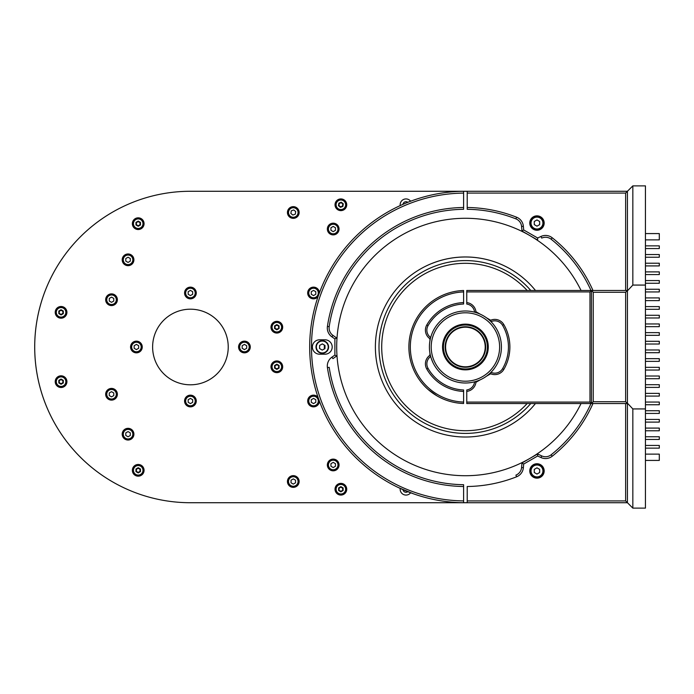 <?xml version="1.0" encoding="UTF-8"?>
<svg xmlns="http://www.w3.org/2000/svg" width="694" height="694" viewBox="0 0 694 694"><rect width="100%" height="100%" fill="white"/><g stroke="black" fill="none" stroke-linecap="round" stroke-linejoin="round"><path stroke-width="1.04" d="M632.833 508.121L645.437 508.121L645.437 185.879L632.833 185.879L627.437 191.275L627.437 403.179L632.833 408.931L632.833 508.121L627.437 502.725L627.437 403.179M632.833 185.879L632.833 285.069L627.437 290.821M645.437 285.069L632.833 285.069M645.437 408.931L632.833 408.931M536.974 230.252A7.2 7.2 0 0 0 544.174 223.052A7.2 7.2 0 0 0 536.974 215.851A7.2 7.2 0 0 0 529.774 223.052A7.2 7.2 0 0 0 536.974 230.252M536.974 478.149A7.2 7.2 0 0 0 544.174 470.948A7.2 7.2 0 0 0 536.974 463.748A7.2 7.2 0 0 0 529.774 470.948A7.2 7.2 0 0 0 536.974 478.149M625.632 290.474L625.632 193.079L627.437 191.275L467.209 191.275L467.209 207.489A139.52 139.52 0 0 1 516.57 217.196A10.8 10.8 0 0 1 523.371 226.305L523.684 229.94L537.659 237.999L540.956 236.463L541.719 238.094A9.005 9.005 0 0 1 551.123 239.204A137.716 137.716 0 0 1 590.993 290.474M540.956 236.463A10.8 10.8 0 0 1 552.242 237.79A139.52 139.52 0 0 1 592.971 290.474M467.209 500.921L625.632 500.921L627.437 502.725L467.209 502.725L467.209 486.511A139.52 139.52 0 0 0 516.57 476.804A10.8 10.8 0 0 0 523.371 467.695L521.576 467.539L521.975 462.976L521.576 467.539A9.005 9.005 0 0 1 515.911 475.13L516.57 476.804M592.971 403.526A139.52 139.52 0 0 1 552.242 456.21A10.8 10.8 0 0 1 540.956 457.537L537.659 456.001L537.564 453.971L541.719 455.906A9.005 9.005 0 0 0 551.123 454.796A137.716 137.716 0 0 0 590.993 403.526M537.659 456.001L523.684 464.06L521.975 462.976L537.564 453.971M523.684 229.94L521.975 231.024L521.576 226.461A9.005 9.005 0 0 0 515.911 218.87A137.716 137.716 0 0 0 467.209 209.293L467.209 207.489M537.659 237.999L537.564 240.029L521.975 231.024M625.632 193.079L467.209 193.079M523.684 464.06L523.371 467.695M625.632 500.921L625.632 403.526M413.216 493.712L398.078 487.414M332.938 335.367L336.694 337.995L334.89 338.932L331.906 336.842A10.8 10.8 0 0 1 327.421 326.406A139.52 139.52 0 0 1 463.609 207.489L463.609 209.293A137.716 137.716 0 0 0 329.199 326.666A9.005 9.005 0 0 0 332.938 335.367L331.906 336.842M334.89 355.068L336.694 356.005L332.938 358.633L331.906 357.158L334.89 355.068L334.89 338.932M327.421 367.594L329.199 367.334A137.716 137.716 0 0 0 463.609 484.707L463.609 486.511A139.52 139.52 0 0 1 327.421 367.594A10.8 10.8 0 0 1 331.906 357.158M319.587 354.2L324.992 354.2A7.2 7.2 0 0 0 332.192 347A7.2 7.2 0 0 0 324.992 339.8L319.587 339.8A7.2 7.2 0 0 0 312.387 347A7.2 7.2 0 0 0 319.587 354.2M463.609 207.489L463.609 193.088A153.921 153.921 0 0 0 311.493 347A153.921 153.921 0 0 0 463.609 500.912L463.609 486.511M463.609 502.716L463.609 500.912L463.609 502.716A155.725 155.725 0 0 1 309.689 347A155.725 155.725 0 0 1 463.609 191.284L463.609 193.088M486.442 317.774L490.693 320.229L490.97 321.634M490.693 320.229A10.445 10.445 0 0 1 503.809 324.566A44.468 44.468 0 0 1 503.809 369.434A10.445 10.445 0 0 1 490.693 373.771L486.442 376.226M490.996 372.331A9.005 9.005 0 0 0 502.56 368.705A43.028 43.028 0 0 0 502.56 325.295A9.005 9.005 0 0 0 490.996 321.669M474.557 312.179A9.005 9.005 0 0 0 466.758 304.05L466.758 290.474L591.427 290.474L591.427 403.526L466.758 403.526L466.758 389.95A9.005 9.005 0 0 0 474.557 381.821M466.758 402.086L589.987 402.086L591.427 403.526L593.231 401.731L625.632 401.731L625.632 292.269L593.231 292.269L593.231 401.731M593.231 292.269L591.427 290.474L589.987 291.914L466.758 291.914M589.987 402.086L589.987 291.914M466.758 302.601A10.445 10.445 0 0 1 475.954 311.719L480.213 314.174M475.043 312.309L475.954 311.719M475.329 312.127L474.601 312.187M490.641 372.687L490.693 373.771M490.658 373.025L490.97 372.366M480.213 379.826L475.954 382.281A10.445 10.445 0 0 1 466.758 391.399M474.601 381.813L475.043 381.691M475.954 382.281L475.329 381.874M436.96 395.84L428.189 389.542M430.679 356.499A9.005 9.005 0 0 0 428.042 368.323A43.028 43.028 0 0 0 463.609 389.985L463.609 391.433A44.468 44.468 0 0 1 426.784 369.034A10.445 10.445 0 0 1 429.872 355.302L429.95 353.211M430.67 356.447L429.872 355.302M463.609 403.5A56.526 56.526 0 0 1 408.887 347A56.526 56.526 0 0 1 463.609 290.5L463.609 291.94A55.086 55.086 0 0 0 410.328 347A55.086 55.086 0 0 0 463.609 402.06L463.609 403.214M463.609 391.433L463.609 402.06M429.95 340.789L429.872 338.698A10.445 10.445 0 0 1 426.784 324.966A44.468 44.468 0 0 1 463.609 302.567L463.609 304.015A43.028 43.028 0 0 0 428.042 325.677A9.005 9.005 0 0 0 430.679 337.501M429.872 338.698L430.67 337.553M463.609 291.94L463.609 302.567M591.427 290.474L627.437 290.474L625.632 292.269M591.427 403.526L627.437 403.526L625.632 401.731M122.205 434.175A5.847 5.847 0 0 0 128.06 440.031A5.847 5.847 0 0 0 133.907 434.175A5.847 5.847 0 0 0 128.06 428.328A5.847 5.847 0 0 0 122.205 434.175M130.567 347A5.847 5.847 0 0 0 136.414 352.847A5.847 5.847 0 0 0 142.261 347A5.847 5.847 0 0 0 136.414 341.153A5.847 5.847 0 0 0 130.567 347M184.569 292.989A5.847 5.847 0 0 0 190.425 298.845A5.847 5.847 0 0 0 196.272 292.989A5.847 5.847 0 0 0 190.425 287.143A5.847 5.847 0 0 0 184.569 292.989M238.58 347A5.847 5.847 0 0 0 244.427 352.847A5.847 5.847 0 0 0 250.282 347A5.847 5.847 0 0 0 244.427 341.153A5.847 5.847 0 0 0 238.58 347M184.569 401.011A5.847 5.847 0 0 0 190.425 406.858A5.847 5.847 0 0 0 196.272 401.011A5.847 5.847 0 0 0 190.425 395.155A5.847 5.847 0 0 0 184.569 401.011M467.209 191.275L190.425 191.275A155.725 155.725 0 0 0 34.7 347A155.725 155.725 0 0 0 190.425 502.725L467.209 502.725M132.363 470.315A5.847 5.847 0 0 0 138.219 476.171A5.847 5.847 0 0 0 144.066 470.315A5.847 5.847 0 0 0 138.219 464.468A5.847 5.847 0 0 0 132.363 470.315M55.225 381.657A5.847 5.847 0 0 0 61.072 387.512A5.847 5.847 0 0 0 66.919 381.657A5.847 5.847 0 0 0 61.072 375.81A5.847 5.847 0 0 0 55.225 381.657M132.363 223.685A5.847 5.847 0 0 0 138.219 229.532A5.847 5.847 0 0 0 144.066 223.685A5.847 5.847 0 0 0 138.219 217.829A5.847 5.847 0 0 0 132.363 223.685M335.029 204.782A5.847 5.847 0 0 0 340.875 210.629A5.847 5.847 0 0 0 346.731 204.782A5.847 5.847 0 0 0 340.875 198.926A5.847 5.847 0 0 0 335.029 204.782M55.225 312.343A5.847 5.847 0 0 0 61.072 318.19A5.847 5.847 0 0 0 66.919 312.343A5.847 5.847 0 0 0 61.072 306.488A5.847 5.847 0 0 0 55.225 312.343M270.981 366.805A5.847 5.847 0 0 0 276.837 372.652A5.847 5.847 0 0 0 282.684 366.805A5.847 5.847 0 0 0 276.837 360.949A5.847 5.847 0 0 0 270.981 366.805M270.981 327.195A5.847 5.847 0 0 0 276.837 333.051A5.847 5.847 0 0 0 282.684 327.195A5.847 5.847 0 0 0 276.837 321.348A5.847 5.847 0 0 0 270.981 327.195M335.029 489.218A5.847 5.847 0 0 0 340.875 495.074A5.847 5.847 0 0 0 346.731 489.218A5.847 5.847 0 0 0 340.875 483.371A5.847 5.847 0 0 0 335.029 489.218M318.026 397.254A5.847 5.847 0 0 0 307.685 401.011A5.847 5.847 0 0 0 313.497 406.858A5.847 5.847 0 0 0 319.387 401.089M319.387 292.911A5.847 5.847 0 0 0 313.497 287.143A5.847 5.847 0 0 0 311.537 298.489A5.847 5.847 0 0 0 318.026 296.746M400.212 488.411A5.847 5.847 0 0 0 410.648 492.775M410.648 201.225A5.847 5.847 0 0 0 400.212 205.589M327.351 229.037A5.847 5.847 0 0 0 333.207 234.884A5.847 5.847 0 0 0 339.054 229.037A5.847 5.847 0 0 0 333.207 223.182A5.847 5.847 0 0 0 327.351 229.037M287.437 212.503A5.847 5.847 0 0 0 293.284 218.35A5.847 5.847 0 0 0 299.14 212.503A5.847 5.847 0 0 0 293.284 206.647A5.847 5.847 0 0 0 287.437 212.503M122.205 259.825A5.847 5.847 0 0 0 128.06 265.672A5.847 5.847 0 0 0 133.907 259.825A5.847 5.847 0 0 0 128.06 253.969A5.847 5.847 0 0 0 122.205 259.825M105.67 299.739A5.847 5.847 0 0 0 111.526 305.586A5.847 5.847 0 0 0 117.373 299.739A5.847 5.847 0 0 0 111.526 293.883A5.847 5.847 0 0 0 105.67 299.739M105.67 394.261A5.847 5.847 0 0 0 111.526 400.117A5.847 5.847 0 0 0 117.373 394.261A5.847 5.847 0 0 0 111.526 388.414A5.847 5.847 0 0 0 105.67 394.261M287.437 481.497A5.847 5.847 0 0 0 293.284 487.353A5.847 5.847 0 0 0 299.14 481.497A5.847 5.847 0 0 0 293.284 475.65A5.847 5.847 0 0 0 287.437 481.497M327.351 464.963A5.847 5.847 0 0 0 333.207 470.818A5.847 5.847 0 0 0 339.054 464.963A5.847 5.847 0 0 0 333.207 459.116A5.847 5.847 0 0 0 327.351 464.963M152.619 347A37.806 37.806 0 0 0 190.425 384.806A37.806 37.806 0 0 0 228.231 347A37.806 37.806 0 0 0 190.425 309.194A37.806 37.806 0 0 0 152.619 347M407.82 202.318A3.062 3.062 0 0 0 402.971 204.34M402.971 489.66A3.062 3.062 0 0 0 407.82 491.682M539.672 221.82A2.967 2.967 0 0 0 539.394 221.334M537.251 220.093A2.967 2.967 0 0 0 536.696 220.093M534.554 221.334A2.967 2.967 0 0 0 534.276 221.82M534.276 224.292A2.967 2.967 0 0 0 534.554 224.778M536.696 226.01A2.967 2.967 0 0 0 537.251 226.01M539.394 224.778A2.967 2.967 0 0 0 539.672 224.292M539.672 469.708A2.967 2.967 0 0 0 539.394 469.222M537.251 467.99A2.967 2.967 0 0 0 536.696 467.99M534.554 469.222A2.967 2.967 0 0 0 534.276 469.708M534.276 472.18A2.967 2.967 0 0 0 534.554 472.666M536.696 473.907A2.967 2.967 0 0 0 537.251 473.907M539.394 472.666A2.967 2.967 0 0 0 539.672 472.18M325.009 345.812A2.967 2.967 0 0 0 324.74 345.326M322.623 344.051A2.967 2.967 0 0 0 322.059 344.042M319.899 345.239A2.967 2.967 0 0 0 319.613 345.716M319.57 348.188A2.967 2.967 0 0 0 319.839 348.674M321.964 349.95A2.967 2.967 0 0 0 322.519 349.958M324.688 348.761A2.967 2.967 0 0 0 324.974 348.284M133.43 202.084A155.725 155.725 0 0 0 133.43 491.916M324.332 345.074L324.332 348.952M140.292 223.798L139.156 225.541L140.292 223.798L139.355 221.941L137.273 221.828L139.355 221.941M136.137 223.563L137.273 221.828L136.137 223.563L137.074 225.42L136.137 223.563M139.156 225.541L137.074 225.42M62.061 314.165L59.988 314.113L62.061 314.165L63.154 312.395L62.156 310.565L63.154 312.395L62.061 314.165M60.074 310.513L62.156 310.565L60.074 310.513L58.99 312.291L60.074 310.513M58.99 312.291L59.988 314.113L58.99 312.291M63.145 381.778L62.208 379.922L63.145 381.778L62.009 383.513L59.936 383.4L58.999 381.544L60.135 379.809L62.208 379.922M137.273 468.459L136.137 470.202L137.273 468.459L139.355 468.58L140.292 470.437L139.156 472.172L140.292 470.437M136.137 470.202L137.074 472.059L139.156 472.172M275.9 325.339L277.973 325.46L275.9 325.339L274.763 327.082L275.7 328.939L274.763 327.082M278.91 327.308L277.774 329.051L278.91 327.308L277.973 325.46M277.774 329.051L275.7 328.939M278.91 366.918L277.973 365.061L278.91 366.918L277.774 368.661L275.7 368.54L277.774 368.661M275.9 364.949L274.763 366.692L275.9 364.949L277.973 365.061M274.763 366.692L275.7 368.54L274.763 366.692M536.974 229.358A6.298 6.298 0 0 0 543.272 223.052A6.298 6.298 0 0 0 536.974 216.754A6.298 6.298 0 0 0 530.676 223.052A6.298 6.298 0 0 0 536.974 229.358M534.276 224.613L536.974 226.175L539.672 224.613L539.672 221.499L536.974 219.937L534.276 221.499L534.276 224.613M327.698 350.244A6.298 6.298 0 0 0 325.538 341.595A6.298 6.298 0 0 0 316.889 343.756A6.298 6.298 0 0 0 319.049 352.405A6.298 6.298 0 0 0 327.698 350.244A6.298 6.298 0 0 1 319.049 352.405A6.298 6.298 0 0 1 316.889 343.756M322.242 350.114L324.966 348.605L325.018 345.491L322.346 343.886L319.622 345.395L319.561 348.509L322.242 350.114M536.974 477.246A6.298 6.298 0 0 0 543.272 470.948A6.298 6.298 0 0 0 536.974 464.642A6.298 6.298 0 0 0 530.676 470.948A6.298 6.298 0 0 0 536.974 477.246M539.672 469.387L539.672 472.501L536.974 474.063L534.276 472.501L534.276 469.387L536.974 467.825L539.672 469.387M140.466 469.023L138.219 467.721L135.963 469.023L135.963 471.616L138.219 472.918L140.466 471.616L140.466 469.023M138.219 475.086A4.771 4.771 0 0 0 142.981 470.315A4.771 4.771 0 0 0 138.219 465.544A4.771 4.771 0 0 0 133.448 470.315A4.771 4.771 0 0 0 138.219 475.086M61.072 386.61A4.953 4.953 0 0 0 66.025 381.657A4.953 4.953 0 0 0 61.072 376.712A4.953 4.953 0 0 0 56.119 381.657A4.953 4.953 0 0 0 61.072 386.61M63.319 380.364L63.319 382.958L61.072 384.259L58.825 382.958L58.825 380.364L61.072 379.063L63.319 380.364M61.072 317.288A4.953 4.953 0 0 0 66.025 312.343A4.953 4.953 0 0 0 61.072 307.39A4.953 4.953 0 0 0 56.119 312.343A4.953 4.953 0 0 0 61.072 317.288M58.825 311.042L58.825 313.636L61.072 314.937L63.319 313.636L63.319 311.042L61.072 309.741L58.825 311.042M138.219 228.63A4.953 4.953 0 0 0 143.164 223.685A4.953 4.953 0 0 0 138.219 218.731A4.953 4.953 0 0 0 133.265 223.685A4.953 4.953 0 0 0 138.219 228.63M140.466 222.384L138.219 221.082L135.963 222.384L135.963 224.977L138.219 226.279L140.466 224.977L140.466 222.384M315.787 399.709L315.787 402.303L313.532 403.604L311.285 402.303L311.285 399.709L313.532 398.408L315.787 399.709M313.532 405.782A4.771 4.771 0 0 0 318.303 401.011A4.771 4.771 0 0 0 313.532 396.239A4.771 4.771 0 0 0 308.761 401.011A4.771 4.771 0 0 0 313.532 405.782M279.083 365.504L276.837 364.203L274.581 365.504L274.581 368.106L276.837 369.399L279.083 368.106L279.083 365.504M276.837 371.576A4.771 4.771 0 0 0 281.608 366.805A4.771 4.771 0 0 0 276.837 362.034A4.771 4.771 0 0 0 272.065 366.805A4.771 4.771 0 0 0 276.837 371.576M276.837 332.148A4.953 4.953 0 0 0 281.781 327.195A4.953 4.953 0 0 0 276.837 322.25A4.953 4.953 0 0 0 271.883 327.195A4.953 4.953 0 0 0 276.837 332.148A4.953 4.953 0 0 1 271.883 327.195A4.953 4.953 0 0 1 276.837 322.25M279.083 328.496L276.837 329.797L274.581 328.496L274.581 325.894L276.837 324.601L279.083 325.894L279.083 328.496M313.532 297.943A4.953 4.953 0 0 0 318.485 292.989A4.953 4.953 0 0 0 313.532 288.045A4.953 4.953 0 0 0 308.587 292.989A4.953 4.953 0 0 0 313.532 297.943M315.787 294.291L313.532 295.592L311.285 294.291L311.285 291.697L313.532 290.396L315.787 291.697L315.787 294.291M340.875 494.171A4.953 4.953 0 0 0 345.829 489.218A4.953 4.953 0 0 0 340.875 484.273A4.953 4.953 0 0 0 335.922 489.218A4.953 4.953 0 0 0 340.875 494.171M343.122 487.925L343.122 490.519L340.875 491.82L338.629 490.519L338.629 487.925L340.875 486.624L343.122 487.925M340.077 209.666A4.953 4.953 0 0 0 345.759 205.58A4.953 4.953 0 0 0 341.682 199.898A4.953 4.953 0 0 0 335.991 203.975A4.953 4.953 0 0 0 340.077 209.666A4.953 4.953 0 0 1 335.991 203.975A4.953 4.953 0 0 1 341.682 199.898M338.446 205.693L340.45 207.341L342.888 206.43L343.304 203.863L341.301 202.214L338.863 203.134L338.446 205.693M645.437 445.435L659.3 445.435L659.3 448.142L645.437 448.142M645.437 436.76L659.3 436.76L659.3 439.458L645.437 439.458M645.437 428.085L659.3 428.085L659.3 430.783L645.437 430.783M645.437 419.41L659.3 419.41L659.3 422.108L645.437 422.108M645.437 410.727L659.3 410.727L659.3 413.433L645.437 413.433M645.437 402.052L659.3 402.052L659.3 404.749L645.437 404.749M645.437 393.377L659.3 393.377L659.3 396.074L645.437 396.074M645.437 384.702L659.3 384.702L659.3 387.399L645.437 387.399M645.437 376.018L659.3 376.018L659.3 378.724L645.437 378.724M645.437 367.343L659.3 367.343L659.3 370.041L645.437 370.041M645.437 358.668L659.3 358.668L659.3 361.366L645.437 361.366M645.437 349.984L659.3 349.984L659.3 352.691L645.437 352.691M645.437 341.309L659.3 341.309L659.3 344.016L645.437 344.016M645.437 332.634L659.3 332.634L659.3 335.332L645.437 335.332M645.437 323.959L659.3 323.959L659.3 326.657L645.437 326.657M645.437 315.276L659.3 315.276L659.3 317.982L645.437 317.982M645.437 306.601L659.3 306.601L659.3 309.298L645.437 309.298M645.437 297.926L659.3 297.926L659.3 300.623L645.437 300.623M645.437 289.251L659.3 289.251L659.3 291.948L645.437 291.948M645.437 280.567L659.3 280.567L659.3 283.273L645.437 283.273M645.437 271.892L659.3 271.892L659.3 274.59L645.437 274.59M645.437 263.217L659.3 263.217L659.3 265.915L645.437 265.915M645.437 254.542L659.3 254.542L659.3 257.24L645.437 257.24M645.437 245.858L659.3 245.858L659.3 248.565L645.437 248.565M645.437 233.583L659.3 233.583L659.3 239.881L645.437 239.881M645.437 460.417L659.3 460.417L659.3 454.119L645.437 454.119M111.526 399.215A4.953 4.953 0 0 0 116.479 394.261A4.953 4.953 0 0 0 111.526 389.308A4.953 4.953 0 0 0 106.572 394.261A4.953 4.953 0 0 0 111.526 399.215M109.27 395.563L111.526 396.864L113.773 395.563L113.773 392.96L111.526 391.668L109.27 392.96L109.27 395.563M128.06 439.129A4.953 4.953 0 0 0 133.014 434.175A4.953 4.953 0 0 0 128.06 429.23A4.953 4.953 0 0 0 123.107 434.175A4.953 4.953 0 0 0 128.06 439.129M130.307 432.883L128.06 431.581L125.805 432.883L125.805 435.476L128.06 436.778L130.307 435.476L130.307 432.883M111.526 304.692A4.953 4.953 0 0 0 116.479 299.739A4.953 4.953 0 0 0 111.526 294.785A4.953 4.953 0 0 0 106.572 299.739A4.953 4.953 0 0 0 111.526 304.692M113.773 298.437L113.773 301.04L111.526 302.332L109.27 301.04L109.27 298.437L111.526 297.136L113.773 298.437M128.06 264.77A4.953 4.953 0 0 0 133.014 259.825A4.953 4.953 0 0 0 128.06 254.872A4.953 4.953 0 0 0 123.107 259.825A4.953 4.953 0 0 0 128.06 264.77A4.953 4.953 0 0 1 123.107 259.825A4.953 4.953 0 0 1 128.06 254.872M125.805 258.524L125.805 261.118L128.06 262.419L130.307 261.118L130.307 258.524L128.06 257.222L125.805 258.524M188.169 294.291L190.425 295.592L192.672 294.291L192.672 291.697L190.425 290.396L188.169 291.697L188.169 294.291M190.425 297.761A4.771 4.771 0 0 0 195.196 292.989A4.771 4.771 0 0 0 190.425 288.218A4.771 4.771 0 0 0 185.654 292.989A4.771 4.771 0 0 0 190.425 297.761M136.414 351.953A4.953 4.953 0 0 0 141.368 347A4.953 4.953 0 0 0 136.414 342.047A4.953 4.953 0 0 0 131.461 347A4.953 4.953 0 0 0 136.414 351.953M134.168 348.301L136.414 349.603L138.661 348.301L138.661 345.699L136.414 344.398L134.168 345.699L134.168 348.301M190.425 405.955A4.953 4.953 0 0 0 195.37 401.011A4.953 4.953 0 0 0 190.425 396.057A4.953 4.953 0 0 0 185.472 401.011A4.953 4.953 0 0 0 190.425 405.955M188.169 402.303L190.425 403.604L192.672 402.303L192.672 399.709L190.425 398.408L188.169 399.709L188.169 402.303M244.427 351.953A4.953 4.953 0 0 0 249.38 347A4.953 4.953 0 0 0 244.427 342.047A4.953 4.953 0 0 0 239.482 347A4.953 4.953 0 0 0 244.427 351.953M242.18 348.301L244.427 349.603L246.682 348.301L246.682 345.699L244.427 344.398L242.18 345.699L242.18 348.301M295.54 480.196L295.54 482.798L293.284 484.1L291.038 482.798L291.038 480.196L293.284 478.903L295.54 480.196M293.284 486.268A4.771 4.771 0 0 0 298.056 481.497A4.771 4.771 0 0 0 293.284 476.726A4.771 4.771 0 0 0 288.513 481.497A4.771 4.771 0 0 0 293.284 486.268M293.284 486.451A4.953 4.953 0 0 0 298.238 481.497A4.953 4.953 0 0 0 293.284 476.552A4.953 4.953 0 0 0 288.331 481.497A4.953 4.953 0 0 0 293.284 486.451A4.953 4.953 0 0 0 298.238 481.497A4.953 4.953 0 0 0 293.284 476.552A4.953 4.953 0 0 0 288.331 481.497A4.953 4.953 0 0 0 293.284 486.451M333.207 469.916A4.953 4.953 0 0 0 338.152 464.963A4.953 4.953 0 0 0 333.207 460.018A4.953 4.953 0 0 0 328.253 464.963A4.953 4.953 0 0 0 333.207 469.916A4.953 4.953 0 0 1 328.253 464.963A4.953 4.953 0 0 1 333.207 460.018M330.951 463.661L330.951 466.264L333.207 467.565L335.454 466.264L335.454 463.661L333.207 462.369L330.951 463.661M330.951 230.339L333.207 231.631L335.454 230.339L335.454 227.736L333.207 226.435L330.951 227.736L330.951 230.339M333.207 233.809A4.771 4.771 0 0 0 337.978 229.037A4.771 4.771 0 0 0 333.207 224.266A4.771 4.771 0 0 0 328.436 229.037A4.771 4.771 0 0 0 333.207 233.809M292.486 217.387A4.953 4.953 0 0 0 298.168 213.301A4.953 4.953 0 0 0 294.091 207.619A4.953 4.953 0 0 0 288.4 211.696A4.953 4.953 0 0 0 292.486 217.387M290.855 213.414L292.868 215.062L295.297 214.151L295.713 211.583L293.709 209.935L291.272 210.855L290.855 213.414M339.939 202.926L342.012 203.038L339.939 202.926L338.802 204.669L339.739 206.517L341.812 206.638L342.949 204.895L342.012 203.038L342.949 204.895L341.812 206.638L339.739 206.517M339.939 487.361L342.012 487.483L339.939 487.361L338.802 489.105L339.739 490.962L338.802 489.105M342.949 489.331L342.012 487.483L342.949 489.331L341.812 491.074L339.739 490.962M581.052 290.474A128.72 128.72 0 0 0 413.138 229.376A128.72 128.72 0 0 0 460.721 475.633A128.72 128.72 0 0 0 581.052 403.526M527.154 403.526A83.714 83.714 0 0 1 387.729 378.187A83.714 83.714 0 0 1 527.154 290.474M458.031 328.626A19.805 19.805 0 0 0 447.031 354.374A19.805 19.805 0 0 0 472.788 365.374A19.805 19.805 0 0 0 483.787 339.626A19.805 19.805 0 0 0 458.031 328.626M471.347 311.485L472.553 311.71M493.2 369.893L494.727 367.907M431.278 358.46L432.9 362.476M446.615 354.547A20.256 20.256 0 0 1 457.866 328.201A20.256 20.256 0 0 1 484.204 339.453A20.256 20.256 0 0 1 472.952 365.799A20.256 20.256 0 0 1 446.615 354.547M485.791 338.819A21.965 21.965 0 0 1 473.594 367.386A21.965 21.965 0 0 1 445.028 355.181A21.965 21.965 0 0 1 457.233 326.614A21.965 21.965 0 0 1 485.791 338.819M486.633 338.481A22.867 22.867 0 0 1 473.933 368.219A22.867 22.867 0 0 1 444.195 355.519A22.867 22.867 0 0 1 456.895 325.781A22.867 22.867 0 0 1 486.633 338.481M478.825 380.416A36.001 36.001 0 0 1 431.998 360.412A36.001 36.001 0 0 1 452.002 313.584A36.001 36.001 0 0 1 498.83 333.588A36.001 36.001 0 0 1 478.825 380.416M452.67 315.258A34.206 34.206 0 0 0 433.672 359.744A34.206 34.206 0 0 0 478.157 378.742A34.206 34.206 0 0 0 497.156 334.256A34.206 34.206 0 0 0 452.67 315.258M498.943 430.532A90.012 90.012 0 0 0 535.464 403.526A90.012 90.012 0 0 1 381.874 380.529A90.012 90.012 0 0 1 535.464 290.474A90.012 90.012 0 0 0 431.885 263.468M540.956 457.537L541.719 455.906M552.242 456.21L551.123 454.796M552.242 237.79L551.123 239.204M523.371 226.305L521.576 226.461M515.911 218.87L516.57 217.196M329.199 326.666L327.421 326.406M503.809 324.566L502.56 325.295M503.809 369.434L502.56 368.705M428.042 368.323L426.784 369.034M426.784 324.966L428.042 325.677M536.974 228.994A5.942 5.942 0 0 0 542.916 223.052A5.942 5.942 0 0 0 536.974 217.109A5.942 5.942 0 0 0 531.031 223.052A5.942 5.942 0 0 0 536.974 228.994M327.386 350.054A5.942 5.942 0 0 0 325.347 341.908A5.942 5.942 0 0 0 317.201 343.946A5.942 5.942 0 0 0 319.231 352.092A5.942 5.942 0 0 0 327.386 350.054M536.974 476.891A5.942 5.942 0 0 0 542.916 470.948A5.942 5.942 0 0 0 536.974 465.006A5.942 5.942 0 0 0 531.031 470.948A5.942 5.942 0 0 0 536.974 476.891M61.072 386.428A4.771 4.771 0 0 0 65.843 381.657A4.771 4.771 0 0 0 61.072 376.885A4.771 4.771 0 0 0 56.301 381.657A4.771 4.771 0 0 0 61.072 386.428M61.072 317.115A4.771 4.771 0 0 0 65.843 312.343A4.771 4.771 0 0 0 61.072 307.572A4.771 4.771 0 0 0 56.301 312.343A4.771 4.771 0 0 0 61.072 317.115M138.219 228.456A4.771 4.771 0 0 0 142.981 223.685A4.771 4.771 0 0 0 138.219 218.914A4.771 4.771 0 0 0 133.448 223.685A4.771 4.771 0 0 0 138.219 228.456M276.837 331.966A4.771 4.771 0 0 0 281.608 327.195A4.771 4.771 0 0 0 276.837 322.424A4.771 4.771 0 0 0 272.065 327.195A4.771 4.771 0 0 0 276.837 331.966M313.532 297.761A4.771 4.771 0 0 0 318.303 292.989A4.771 4.771 0 0 0 313.532 288.218A4.771 4.771 0 0 0 308.761 292.989A4.771 4.771 0 0 0 313.532 297.761M340.875 493.989A4.771 4.771 0 0 0 345.647 489.218A4.771 4.771 0 0 0 340.875 484.447A4.771 4.771 0 0 0 336.104 489.218A4.771 4.771 0 0 0 340.875 493.989M340.103 209.484A4.771 4.771 0 0 0 345.586 205.554A4.771 4.771 0 0 0 341.648 200.072A4.771 4.771 0 0 0 336.165 204.01A4.771 4.771 0 0 0 340.103 209.484M249.285 347.98L249.189 350.401M193.817 405.773L191.405 405.86M189.445 405.86L187.024 405.773M131.652 350.401L131.565 347.98M131.565 346.02L131.652 343.599M187.024 288.227L193.817 288.227M249.189 343.599L249.285 346.02M111.526 399.033A4.771 4.771 0 0 0 116.297 394.261A4.771 4.771 0 0 0 111.526 389.49A4.771 4.771 0 0 0 106.755 394.261A4.771 4.771 0 0 0 111.526 399.033M128.06 438.946A4.771 4.771 0 0 0 132.832 434.175A4.771 4.771 0 0 0 128.06 429.413A4.771 4.771 0 0 0 123.289 434.175A4.771 4.771 0 0 0 128.06 438.946M111.526 304.51A4.771 4.771 0 0 0 116.297 299.739A4.771 4.771 0 0 0 111.526 294.967A4.771 4.771 0 0 0 106.755 299.739A4.771 4.771 0 0 0 111.526 304.51M128.06 264.588A4.771 4.771 0 0 0 132.832 259.825A4.771 4.771 0 0 0 128.06 255.054A4.771 4.771 0 0 0 123.289 259.825A4.771 4.771 0 0 0 128.06 264.588M136.414 351.771A4.771 4.771 0 0 0 141.186 347A4.771 4.771 0 0 0 136.414 342.229A4.771 4.771 0 0 0 131.643 347A4.771 4.771 0 0 0 136.414 351.771M190.425 405.782A4.771 4.771 0 0 0 195.196 401.011A4.771 4.771 0 0 0 190.425 396.239A4.771 4.771 0 0 0 185.654 401.011A4.771 4.771 0 0 0 190.425 405.782M244.427 351.771A4.771 4.771 0 0 0 249.198 347A4.771 4.771 0 0 0 244.427 342.229A4.771 4.771 0 0 0 239.656 347A4.771 4.771 0 0 0 244.427 351.771M333.207 469.734A4.771 4.771 0 0 0 337.978 464.963A4.771 4.771 0 0 0 333.207 460.191A4.771 4.771 0 0 0 328.436 464.963A4.771 4.771 0 0 0 333.207 469.734M292.512 217.205A4.771 4.771 0 0 0 297.995 213.275A4.771 4.771 0 0 0 294.056 207.792A4.771 4.771 0 0 0 288.583 211.731A4.771 4.771 0 0 0 292.512 217.205M530.771 403.526A86.412 86.412 0 0 1 385.222 379.193A86.412 86.412 0 0 1 530.771 290.474"/></g></svg>
